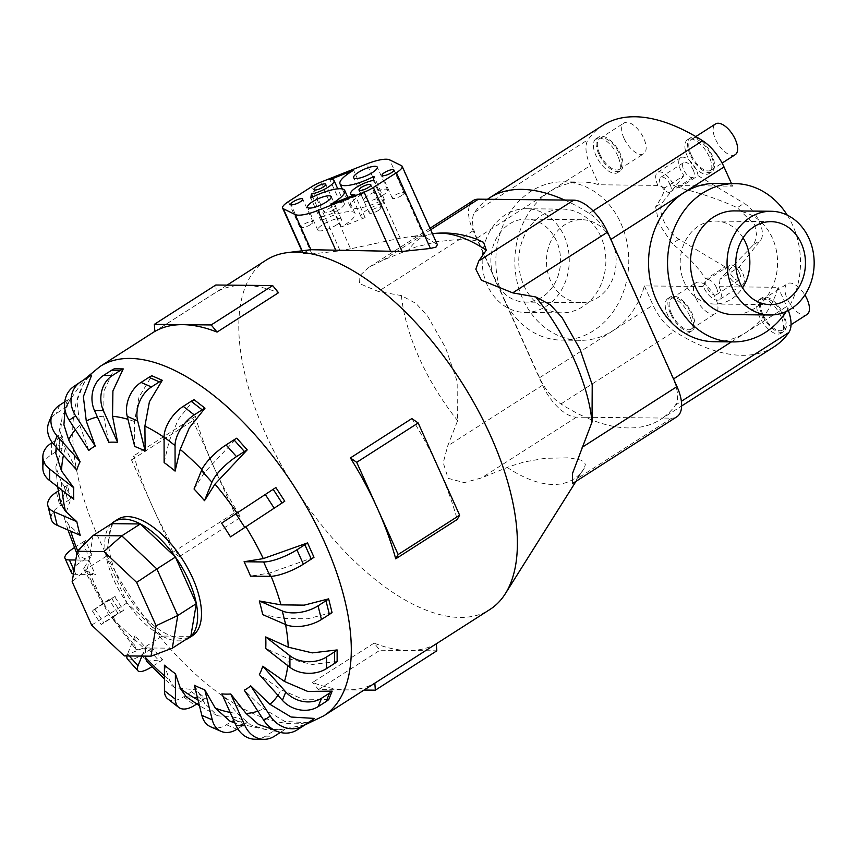 <?xml version="1.0" encoding="UTF-8"?>
<svg xmlns="http://www.w3.org/2000/svg" width="857" height="857" viewBox="0 0 857 857"><rect width="100%" height="100%" fill="white"/><g stroke="black" fill="none" stroke-linecap="round" stroke-linejoin="round"><path stroke-width="0.64" stroke-dasharray="4.29 3.21" d="M739.141 267.02A14.515 6.91 57.4 0 1 742.526 272.73A14.515 6.91 57.4 0 1 742.473 284.878A14.515 6.91 57.4 0 1 726.757 272.569A14.515 6.91 57.4 0 1 725.022 266.881L705.922 279.103C698.219 267.288 686.96 255.461 672.156 243.624L658.958 223.838L655.626 206.848C661.283 198.321 664.368 191.968 664.882 187.779L683.982 175.546A14.515 6.91 57.4 0 1 680.597 169.847A14.515 6.91 57.4 0 1 680.651 157.699A14.515 6.91 57.4 0 1 696.355 170.007A14.515 6.91 57.4 0 1 698.091 175.696L678.99 187.919C698.305 192.311 717.738 198.91 737.288 207.694L754.653 224.823L756.902 236.157L753.817 244.47L720.041 279.253L739.141 267.02L760.652 240.099A23.332 11.098 57.4 0 0 759.409 221.781A23.332 11.098 57.4 0 0 744.122 203.313L737.288 207.694M720.041 279.253L719.109 286.688A14.515 6.91 57.4 0 1 719.473 287.481A14.515 6.91 57.4 0 1 719.419 299.629A14.515 6.91 57.4 0 1 703.715 287.32A14.515 6.91 57.4 0 1 703.372 286.517L705.922 279.103M670.185 184.726A8.752 4.167 -122.6 0 0 660.715 177.303A8.752 4.167 -122.6 0 0 660.683 184.63A8.752 4.167 -122.6 0 0 670.153 192.043A8.752 4.167 -122.6 0 0 670.185 184.726M693.227 169.975A8.752 4.167 -122.6 0 0 683.757 162.551A8.752 4.167 -122.6 0 0 683.725 169.879A8.752 4.167 -122.6 0 0 693.195 177.292A8.752 4.167 -122.6 0 0 693.227 169.975M716.345 287.449A8.752 4.167 -122.6 0 0 706.875 280.025A8.752 4.167 -122.6 0 0 706.843 287.352A8.752 4.167 -122.6 0 0 716.313 294.765A8.752 4.167 -122.6 0 0 716.345 287.449M739.387 272.697A8.752 4.167 -122.6 0 0 729.928 265.274A8.752 4.167 -122.6 0 0 729.896 272.601A8.752 4.167 -122.6 0 0 739.355 280.014A8.752 4.167 -122.6 0 0 739.387 272.697M664.882 187.779L657.919 185.391A14.515 6.91 57.4 0 1 657.544 184.598A14.515 6.91 57.4 0 1 657.598 172.45A14.515 6.91 57.4 0 1 673.313 184.758A14.515 6.91 57.4 0 1 673.656 185.551L678.99 187.919M787.272 215.15A79.155 66.471 -89.4 0 1 792.661 225.22A79.155 66.471 -89.4 0 1 786.276 311.455M719.109 286.688L778.092 287.299A79.155 66.471 -89.4 0 1 714.202 341.707M612.048 241.503A41.49 34.848 -89.4 0 1 580.885 302.66A41.49 34.848 -89.4 0 1 550.58 280.85A41.49 34.848 -89.4 0 1 581.742 219.692A41.49 34.848 -89.4 0 1 612.048 241.503M494.992 280.282A41.49 34.848 90.6 0 0 525.298 302.082A41.49 34.848 90.6 0 0 556.461 240.924A41.49 34.848 90.6 0 0 526.155 219.113A41.49 34.848 90.6 0 0 494.992 280.282M600.736 236.382A51.859 43.557 90.6 0 0 562.856 209.119A51.859 43.557 90.6 0 0 523.895 285.574A51.859 43.557 90.6 0 0 561.774 312.837A51.859 43.557 90.6 0 0 600.736 236.382M487.301 285.199A51.859 43.557 -89.4 0 1 526.262 208.744A51.859 43.557 -89.4 0 1 564.142 236.007A51.859 43.557 -89.4 0 1 525.191 312.451A51.859 43.557 -89.4 0 1 487.301 285.199M734.556 210.897A51.859 43.557 -89.4 0 1 772.436 238.16A51.859 43.557 -89.4 0 1 733.485 314.615M657.919 185.391L598.936 184.78A79.155 66.471 90.6 0 0 582.139 182.027A79.155 66.471 90.6 0 0 522.674 298.718A79.155 66.471 90.6 0 0 580.5 340.325A79.155 66.471 90.6 0 0 644.389 285.917L703.372 286.517M503.68 298.515A79.155 66.471 90.6 0 0 561.496 340.122A79.155 66.471 90.6 0 0 620.95 223.441A79.155 66.471 90.6 0 0 563.135 181.834A79.155 66.471 90.6 0 0 503.68 298.515M743.073 237.828A41.49 34.848 90.6 0 0 715.445 221.074A41.49 34.848 90.6 0 0 684.282 282.232A41.49 34.848 90.6 0 0 714.588 304.042A41.49 34.848 90.6 0 0 742.558 287.856M691.149 154.785A18.243 8.677 57.4 0 1 691.213 139.52A18.243 8.677 57.4 0 1 710.956 154.988A18.243 8.677 57.4 0 1 710.892 170.254A18.243 8.677 57.4 0 1 691.149 154.785M735.22 154.678A18.243 8.677 57.4 0 1 715.477 139.209A18.243 8.677 57.4 0 1 715.541 123.944M709.242 156.724A20.075 9.545 -122.6 0 0 687.528 139.712A20.075 9.545 -122.6 0 0 687.453 156.499A20.075 9.545 -122.6 0 0 709.168 173.521A20.075 9.545 -122.6 0 0 709.242 156.724M690.153 154.774A20.075 9.545 57.4 0 1 690.228 137.977A20.075 9.545 57.4 0 1 711.942 154.999A20.075 9.545 57.4 0 1 711.867 171.786A20.075 9.545 57.4 0 1 690.153 154.774M762.955 314.573A18.243 8.677 57.4 0 1 763.03 299.307A18.243 8.677 57.4 0 1 782.762 314.776A18.243 8.677 57.4 0 1 782.698 330.041A18.243 8.677 57.4 0 1 762.955 314.573M807.037 314.465A18.243 8.677 57.4 0 1 787.294 298.997A18.243 8.677 57.4 0 1 787.358 283.731A18.243 8.677 57.4 0 1 804.873 295.001M781.059 316.522A20.075 9.545 -122.6 0 0 759.334 299.5A20.075 9.545 -122.6 0 0 759.27 316.297A20.075 9.545 -122.6 0 0 780.984 333.309A20.075 9.545 -122.6 0 0 781.059 316.522M761.969 314.562A20.075 9.545 57.4 0 1 762.044 297.775A20.075 9.545 57.4 0 1 783.759 314.787A20.075 9.545 57.4 0 1 783.684 331.584A20.075 9.545 57.4 0 1 761.969 314.562M599.664 153.832A18.243 8.677 57.4 0 1 599.729 138.577A18.243 8.677 57.4 0 1 619.472 154.046A18.243 8.677 57.4 0 1 619.407 169.311A18.243 8.677 57.4 0 1 599.664 153.832M623.992 138.256A18.243 8.677 57.4 0 1 624.067 122.99A18.243 8.677 57.4 0 1 643.811 138.47A18.243 8.677 57.4 0 1 643.736 153.724A18.243 8.677 57.4 0 1 623.992 138.256M617.758 155.781A20.075 9.545 -122.6 0 0 596.043 138.77A20.075 9.545 -122.6 0 0 595.969 155.556A20.075 9.545 -122.6 0 0 617.683 172.578A20.075 9.545 -122.6 0 0 617.758 155.781M598.679 153.832A20.075 9.545 57.4 0 1 598.743 137.034A20.075 9.545 57.4 0 1 620.468 154.056A20.075 9.545 57.4 0 1 620.393 170.843A20.075 9.545 57.4 0 1 598.679 153.832M671.481 313.63A18.243 8.677 57.4 0 1 671.545 298.365A18.243 8.677 57.4 0 1 691.288 313.833A18.243 8.677 57.4 0 1 691.224 329.099A18.243 8.677 57.4 0 1 671.481 313.63M695.809 298.054A18.243 8.677 57.4 0 1 695.873 282.789A18.243 8.677 57.4 0 1 715.616 298.257A18.243 8.677 57.4 0 1 715.552 313.523A18.243 8.677 57.4 0 1 695.809 298.054M689.574 315.569A20.075 9.545 -122.6 0 0 667.86 298.557A20.075 9.545 -122.6 0 0 667.785 315.344A20.075 9.545 -122.6 0 0 689.499 332.366A20.075 9.545 -122.6 0 0 689.574 315.569M670.485 313.619A20.075 9.545 57.4 0 1 670.56 296.822A20.075 9.545 57.4 0 1 692.274 313.844A20.075 9.545 57.4 0 1 692.199 330.631A20.075 9.545 57.4 0 1 670.485 313.619M483.616 242.37L471.071 239.81L455.913 239.66L436.995 241.685L415.484 247.105L383.582 259.907L368.928 267.352L359.919 275.483L359.554 283.624L378.28 291.466L401.43 295.601L415.977 303.432L427.557 316.029L445.608 347.824L457.809 383.358L457.617 420.637L447.708 445.94L443.24 462.759L448.115 478.335L464.28 482.62L481.559 477.906L509.744 466.422L524.334 461.923L544.87 458.324L569.037 457.809L581.121 460.155L584.549 462.544L585.352 464.59L584.174 468.351L576.804 478.892L572.497 483.584M266.238 260.067A207.437 98.662 -122.6 0 0 265.488 433.599A207.437 98.662 -122.6 0 0 489.925 609.477M92.063 567.334A143.119 68.067 -122.6 0 0 95.427 574.522L86.493 571.094L83.611 568.737L91.935 554.982L85.475 540.606L77.087 554.211L80.033 556.718L88.967 560.146A143.119 68.067 -122.6 0 0 92.063 567.334M83.611 568.737L102.829 603.896L109.021 599.397A143.119 68.067 -122.6 0 0 117.902 613.098L111.71 617.608L135.942 649.435L134.795 645.589L135.02 635.583A143.119 68.067 -122.6 0 0 145.454 647.271L145.262 656.13M186.173 696.73L205.434 698.23L194.464 689.703L174.539 687.689L169.579 680.254L164.415 665.171M230.04 721.208L247.609 722.13L237.185 717.598L217.549 715.788L204.877 703.629L194.335 685.257M273.287 729.543L285.102 729.082L266.195 729.618L250.415 724.808L237.239 713.41L221.856 693.881M314.219 718.402L307.802 722.751L284.695 721.39L263.506 708.653L244.266 690.206M328.788 699.505L304.385 699.815L281.085 689.821L259.382 674.566M337.144 661.518L312.291 664.464L288.273 658.754L265.734 648.513M332.045 612.509L307.652 618.786L284.363 618.497L262.681 614.598M313.994 557.286L269.741 572.99L250.544 576.129M117.784 519.31A69.149 32.887 -122.6 0 0 117.538 577.157A69.149 32.887 -122.6 0 0 192.343 635.776M374.08 643.104L312.612 682.451A207.437 98.662 -122.6 0 0 346.914 689.885A207.437 98.662 -122.6 0 0 374.82 683.104L436.288 643.746A207.437 98.662 57.4 0 1 408.382 650.527A207.437 98.662 57.4 0 1 374.08 643.104L379.951 650.238L436.813 650.827M411.842 418.58A207.437 98.662 57.4 0 1 438.902 469.079A207.437 98.662 57.4 0 1 457.199 519.481M179.306 556.6L172.975 552.219L131.517 459.984L133.949 455.699A207.437 98.662 -122.6 0 0 152.246 506.101A207.437 98.662 -122.6 0 0 179.306 556.6L240.774 517.242A207.437 98.662 57.4 0 1 213.714 466.754A207.437 98.662 57.4 0 1 195.428 416.341L192.996 420.637L213.714 466.754L234.443 512.861L240.774 517.242M111.367 523.82A69.149 32.887 -122.6 0 0 113.692 579.611A69.149 32.887 -122.6 0 0 185.562 639.708M146.515 661.261L162.701 659.708L152.257 648.021L135.942 649.435M113.563 616.204L124.447 609.809M120.644 612.241L123.59 610.355L114.699 596.654L111.753 598.54L120.644 612.241L101.158 624.517L117.902 613.098M115.566 596.108L104.672 602.503M382.725 195.332A12.962 3.396 155.8 0 1 363.871 200.581A12.962 3.396 155.8 0 1 368.66 195.192A12.962 3.396 155.8 0 1 387.514 189.943A12.962 3.396 155.8 0 1 382.725 195.332M336.63 224.845A12.962 3.396 155.8 0 1 317.765 230.094A12.962 3.396 155.8 0 1 322.553 224.705A12.962 3.396 155.8 0 1 341.418 219.456A12.962 3.396 155.8 0 1 336.63 224.845M333.641 209.826A6.481 1.693 155.8 0 1 324.214 212.44A6.481 1.693 155.8 0 1 326.603 209.751A6.481 1.693 155.8 0 1 336.04 207.126A6.481 1.693 155.8 0 1 333.641 209.826M310.588 224.577A6.481 1.693 155.8 0 1 301.161 227.201A6.481 1.693 155.8 0 1 303.549 224.502A6.481 1.693 155.8 0 1 312.987 221.888A6.481 1.693 155.8 0 1 310.588 224.577M401.729 195.535A6.481 1.693 155.8 0 1 392.302 198.149A6.481 1.693 155.8 0 1 394.691 195.46A6.481 1.693 155.8 0 1 404.129 192.836A6.481 1.693 155.8 0 1 401.729 195.535M378.676 210.286A6.481 1.693 155.8 0 1 369.249 212.911A6.481 1.693 155.8 0 1 371.638 210.211A6.481 1.693 155.8 0 1 381.076 207.598A6.481 1.693 155.8 0 1 378.676 210.286M564.677 200.056A222.477 105.818 57.4 0 1 589.209 213.372A33.712 16.037 57.4 0 1 610.58 239.596L673.27 379.105A33.712 16.037 57.4 0 1 675.391 405.136A222.477 105.818 57.4 0 1 662.654 418.055L671.684 418.152A36.08 17.161 -122.6 0 0 676.859 416.781M473.289 200.538A36.08 17.161 -122.6 0 0 473.16 230.726L542.588 385.2A36.08 17.161 -122.6 0 0 576.44 417.166L585.47 417.263A222.477 105.818 57.4 0 1 560.939 403.947A33.712 16.037 57.4 0 1 539.567 377.723L476.878 238.214A33.712 16.037 57.4 0 1 474.757 212.182A222.477 105.818 57.4 0 1 487.494 199.263M172.289 648.213L143.58 647.913L108.496 614.79L87.575 568.234L93.081 535.529M190.822 636.333L162.123 636.044L127.04 602.921L106.118 556.364L87.575 568.234L72.149 581.742M162.123 636.044L143.58 647.913L124.286 655.905M127.04 602.921L91.624 625.074M106.118 556.364L111.624 523.659M321.675 216.842A15.555 4.071 -24.2 0 0 337.315 210.64A15.555 4.071 -24.2 0 0 344.31 203.409A15.555 4.071 -24.2 0 0 340.154 202.488L363.882 193.093A27.874 7.295 -24.2 0 0 350.267 206.687A27.874 7.295 -24.2 0 0 384.268 199.199L383.604 203.195A15.555 4.071 -24.2 0 0 367.964 209.397A15.555 4.071 -24.2 0 0 360.968 216.628A15.555 4.071 -24.2 0 0 365.136 217.549L341.397 226.944A27.874 7.295 -24.2 0 0 355.012 213.35A27.874 7.295 -24.2 0 0 321.011 220.838L321.675 216.842L312.751 196.992M340.154 202.488L329.891 179.659M363.882 193.093L353.63 170.264M384.268 199.199L374.006 176.371M383.604 203.195L373.341 180.366M365.136 217.549L354.873 194.721M341.397 226.944L331.134 204.116M321.011 220.838L310.759 198.01M309.056 249.805L302.971 253.361L311.873 253.929L340.165 250.833L311.423 186.869M320.657 182.209L350.588 248.83L400.208 238.171L411.264 236.489L423.936 236.157L437.37 244.674M339.168 250.93L350.856 248.755M195.428 416.341L133.949 455.699M131.517 459.984L192.996 420.637M172.975 552.219L234.443 512.861M154.86 331.434L216.328 292.076A207.437 98.662 57.4 0 1 244.234 285.295A207.437 98.662 57.4 0 1 278.536 292.719M215.803 285.006L216.328 292.076M364.043 690.056L318.483 689.585L312.612 682.451M318.483 689.585L379.951 650.238M80.226 535.325L68.817 524.848L64.264 517.724L70.831 499.031A25.924 13.176 -14 0 0 67.81 500.767L59.872 505.844A25.924 13.176 -14 0 0 51.27 519.321M70.831 499.031L67.424 485.383L60.676 503.338M58.308 491.018L64.404 487.119A25.924 13.176 166 0 1 67.424 485.383M73.788 499.342L61.511 482.523L55.791 466.84L62.347 447.954L62.325 436.374L55.769 453.171M76.744 470.086L65.314 448.254L60.451 432.41L62.122 416.791L70.681 398.387L67.2 404.172L65.036 409.871M88.796 450.439L79.84 425.404L76.926 400.969L85.229 379.501L91.656 375.141M108.785 442.298L103.665 416.202L104.04 390.846L114.367 368.81M134.731 446.486L134.474 421.548L138.984 397.187L151.86 375.762M164.115 462.576L169.225 440.916L178.342 419.362L194.036 399.662M194.046 489.004L204.534 472.421L236.768 438.184M221.599 523.177L275.879 487.537M62.347 447.954A25.924 18.286 -0.1 0 0 59.315 449.625L51.377 454.703A25.924 18.286 -0.1 0 0 42.871 468.276M52.266 442.544L59.304 438.045A25.924 18.286 179.9 0 1 62.325 436.374M67.307 406.764A25.924 21.607 21.9 0 0 64.286 408.382L56.348 413.46A25.924 21.607 21.9 0 0 48.87 422.33M64.768 401.858L67.66 400.005A25.924 21.607 -158.1 0 1 70.681 398.387M85.229 379.501A25.924 22.807 55.9 0 0 82.24 381.076L74.302 386.153A25.924 22.807 55.9 0 0 73.873 386.443M305.553 724.519A25.924 22.807 55.9 0 0 307.802 722.751M285.102 729.082A25.924 21.779 -89.4 0 1 282.382 731.139L280.346 732.446M255.043 739.237A25.924 21.779 90.6 0 0 265.574 736.131L273.512 731.053A25.924 21.779 90.6 0 0 276.233 728.986M247.609 722.13A25.924 18.618 -66.5 0 1 244.834 724.176L237.753 728.718M210.726 726.843A25.924 18.618 113.5 0 0 226.462 724.733L234.4 719.644A25.924 18.618 113.5 0 0 237.175 717.598M205.434 698.23A25.924 13.626 -52.1 0 1 202.595 700.244L196.724 704.004M167.747 698.894A25.924 13.626 127.9 0 0 183.687 696.795L191.625 691.717A25.924 13.626 127.9 0 0 194.464 689.703M141.908 656.087L145.454 647.271M162.701 659.708A25.924 7.317 -41.8 0 1 159.809 661.668L151.871 666.757A25.924 7.317 -41.8 0 1 151.807 666.789M135.02 635.583L127.575 654.062A25.924 7.317 138.2 0 0 126.986 655.937M127.447 659.044A25.924 7.317 138.2 0 0 141.426 655.069L149.364 649.981A25.924 7.317 138.2 0 0 152.257 648.021M109.021 599.397L92.277 610.816L111.753 598.54M73.445 574.051A25.924 6.781 -24.2 0 0 75.866 574.329L95.427 574.522M91.935 554.982A25.924 6.781 -24.2 0 0 88.946 556.804L81.008 561.881A25.924 6.781 -24.2 0 0 71.431 572.658M88.967 560.146L75.812 560.007M74.388 547.602A25.924 6.781 155.8 0 1 74.548 547.505L82.486 542.417A25.924 6.781 155.8 0 1 85.475 540.606M660.608 419.448A222.477 105.818 57.4 0 0 662.654 418.055L585.47 417.263A222.477 105.818 57.4 0 0 660.608 419.448L681.636 405.982M715.841 183.409A79.155 66.471 -89.4 0 1 732.639 186.162L673.656 185.551M725.022 266.881L678.99 239.253A23.332 11.098 57.4 0 1 663.704 220.785A23.332 11.098 57.4 0 1 662.461 202.466L683.982 175.546M698.091 175.696L744.122 203.313M602.985 125.251A222.477 105.818 -122.6 0 0 588.191 139.562A33.712 16.037 -122.6 0 0 590.312 165.594L598.936 184.78M732.639 186.162L731.471 183.569M788.322 310.427A33.712 16.037 -122.6 0 0 786.715 306.485L778.092 287.299M644.389 285.917L653.013 305.103A33.712 16.037 -122.6 0 0 674.373 331.327A222.477 105.818 -122.6 0 0 774.042 346.817M401.43 295.601A142.733 67.885 -122.6 0 0 419.255 358.012A142.733 67.885 -122.6 0 0 457.617 420.637M507.173 467.419A142.733 67.885 -122.6 0 0 584.26 468.211M86.493 571.094A169 80.376 -122.6 0 0 103.943 603.017M112.835 616.719A169 80.376 -122.6 0 0 134.795 645.589M164.426 675.873A169 80.376 -122.6 0 0 169.579 680.254M198.021 700.03A169 80.376 -122.6 0 0 204.877 703.629M230.179 712.424A169 80.376 -122.6 0 0 237.239 713.41M257.85 711.139A169 80.376 -122.6 0 0 263.506 708.653M277.925 695.316A169 80.376 -122.6 0 0 281.085 689.821M287.738 665.621A169 80.376 -122.6 0 0 288.273 658.754M285.585 624.549A169 80.376 -122.6 0 0 284.363 618.497M271.112 576.311A169 80.376 -122.6 0 0 269.741 572.99M100.162 366.389A207.437 98.662 -122.6 0 0 99.401 539.931A207.437 98.662 -122.6 0 0 323.839 715.799M303.121 252.847L302.157 250.705M436.524 243.667L401.462 165.647M311.873 253.929L288.37 201.631M400.208 238.171L366.85 163.923M423.936 236.157L389.646 159.852M64.404 487.119L67.81 500.767M56.466 492.197L59.872 505.844M68.817 524.848A169 80.376 -122.6 0 0 70.692 531.19M77.666 550.912A169 80.376 -122.6 0 0 80.033 556.718M61.511 482.523A169 80.376 -122.6 0 0 62.068 490.236M65.314 448.254A169 80.376 -122.6 0 0 63.461 455.228M79.84 425.404A169 80.376 -122.6 0 0 75.395 429.753M103.665 416.202A169 80.376 -122.6 0 0 97.43 417.048M134.474 421.548A169 80.376 -122.6 0 0 127.961 419.341M169.225 440.916A169 80.376 -122.6 0 0 164.083 437.306M204.534 472.421A169 80.376 -122.6 0 0 201.877 469.636M59.304 438.045L59.315 449.625M51.366 443.123L51.377 454.703M67.66 400.005L64.286 408.382M59.722 405.082L56.348 413.46M88.678 376.716L82.24 381.076M80.74 381.804L74.302 386.153M273.512 731.053L282.382 731.139M265.574 736.131L274.444 736.227M234.4 719.644L244.834 724.176M226.462 724.733L236.896 729.264M191.625 691.717L202.595 700.244M183.687 696.795L194.657 705.322M127.575 654.062L129.268 655.959M149.364 649.981L159.809 661.668M141.426 655.069L151.871 666.757M94.827 609.006L103.708 622.707M103.815 603.628L112.706 617.329M74.077 570.323L75.866 574.329M82.486 542.417L88.946 556.804M74.548 547.505L81.008 561.881M542.588 385.2L447.708 445.94M576.44 417.166L481.559 477.906M473.16 230.726L378.28 291.466M430.675 229.762L383.582 259.907M671.684 418.152L576.804 478.892M434.124 233.511A142.733 67.885 -122.6 0 0 409.207 249.419M678.99 239.253L672.156 243.624M655.626 206.848L662.461 202.466M753.817 244.47L760.652 240.099M731.417 341.879L786.715 306.485M675.391 405.136L681.379 401.301M589.209 213.372L593.065 210.897M474.757 212.182L588.191 139.562M476.878 238.214L590.312 165.594M539.567 377.723L653.013 305.103M560.939 403.947L674.373 331.327M742.473 284.878L719.419 299.629M660.715 177.303L683.757 162.551M706.875 280.025L729.928 265.274M580.885 302.66L525.298 302.082M526.262 208.744L562.856 209.119M580.5 340.325L561.496 340.122M770.186 304.621L714.588 304.042M691.213 139.52L695.809 136.574M687.528 139.712L690.228 137.977M763.03 299.307L787.358 283.731M759.334 299.5L762.044 297.775M599.729 138.577L624.067 122.99M596.043 138.77L598.743 137.034M671.545 298.365L695.873 282.789M667.86 298.557L670.56 296.822M584.174 468.351L576 481.345M304.974 724.893L279.853 729.757M266.195 729.618L234.936 722.997M217.549 715.788L199.445 705.74M174.539 687.689L164.437 678.948M363.871 200.581L353.609 177.753M317.765 230.094L307.502 207.265M324.214 212.44L313.951 189.611M301.161 227.201L290.898 204.373M392.302 198.149L382.04 175.321M369.249 212.911L358.987 190.083M381.076 207.598L370.813 184.769M404.129 192.836L393.866 170.007M312.987 221.888L302.725 199.06M336.04 207.126L325.778 184.298M341.418 219.456L331.156 196.639M387.514 189.943L377.262 167.115M344.31 203.409L337.765 188.829M350.267 206.687L342.297 188.958M360.968 216.628L351.691 195.985M355.012 213.35L347.888 197.485M302.971 253.361L301.793 250.747M68.003 530.022L64.264 517.724M57.665 486.808L55.791 466.84M56.144 447.022L62.122 416.791M67.2 404.172L83.997 379.715M92.277 610.816L101.158 624.517M429.989 228.262L368.928 267.352M227.105 285.113L154.849 331.38M432.453 233.736L411.264 236.489M689.499 332.366L692.199 330.631M691.224 329.099L715.552 313.523M617.683 172.578L620.393 170.843M619.407 169.311L643.736 153.724M780.984 333.309L783.684 331.584M782.698 330.041L791.043 324.707M709.168 173.521L711.867 171.786M710.892 170.254L722.108 163.076M771.043 221.652L715.445 221.074M582.139 182.027L563.135 181.834M525.191 312.451L561.774 312.837M581.742 219.692L526.155 219.113M680.651 157.699L657.598 172.45M716.313 294.765L739.355 280.014M670.153 192.043L693.195 177.292"/><path stroke-width="1.29" d="M786.276 311.455A79.155 66.471 -89.4 0 1 733.196 341.9A79.155 66.471 -89.4 0 1 675.38 300.293A79.155 66.471 -89.4 0 1 734.835 183.612A79.155 66.471 -89.4 0 1 787.272 215.15M733.196 341.9L714.202 341.707A79.155 66.471 -89.4 0 1 656.387 300.1A79.155 66.471 -89.4 0 1 715.841 183.409L734.835 183.612M770.079 314.99L733.485 314.615A51.859 43.557 -89.4 0 1 695.595 287.352A51.859 43.557 -89.4 0 1 734.556 210.897L771.15 211.272A51.859 43.557 90.6 0 0 732.189 287.727A51.859 43.557 90.6 0 0 770.079 314.99A51.859 43.557 90.6 0 0 809.029 238.535A51.859 43.557 90.6 0 0 771.15 211.272M801.349 243.452A41.49 34.848 -89.4 0 1 770.186 304.621A41.49 34.848 -89.4 0 1 739.88 282.81A41.49 34.848 -89.4 0 1 771.043 221.652A41.49 34.848 -89.4 0 1 801.349 243.452M742.558 287.856A41.49 34.848 90.6 0 0 745.751 242.885A41.49 34.848 90.6 0 0 743.073 237.828M695.809 136.574L715.541 123.944A18.243 8.677 57.4 0 1 735.285 139.412A18.243 8.677 57.4 0 1 735.22 154.678L722.108 163.076M804.873 295.001A18.243 8.677 57.4 0 1 807.101 299.2A18.243 8.677 57.4 0 1 807.037 314.465L791.043 324.707M429.989 228.262L473.289 200.538A36.08 17.161 -122.6 0 1 478.463 199.167L573.708 200.152A36.08 17.161 -122.6 0 1 607.57 232.118L676.987 386.593A36.08 17.161 -122.6 0 1 676.859 416.781L572.497 483.584L572.572 473.268L592.026 422.019L592.219 384.75L580.018 349.206L561.956 317.422L550.387 304.813L535.839 296.993L512.69 292.858L481.441 280.207L475.806 269.173L478.827 260.892L486.283 250.212L483.616 242.37C467.815 234.679 451.318 231.733 434.124 233.511L432.453 233.736M83.997 379.715L100.162 366.389A207.437 98.662 -122.6 0 1 324.589 542.256A207.437 98.662 -122.6 0 1 323.839 715.799L489.925 609.477A207.437 98.662 -122.6 0 0 505.373 593.633A207.437 98.662 -122.6 0 0 490.675 435.934A207.437 98.662 -122.6 0 0 287.095 252.665A207.437 98.662 -122.6 0 0 266.238 260.067L227.105 285.113M145.262 656.13L146.515 661.261L164.437 678.948M196.724 704.004L194.657 705.322A25.924 13.626 -52.1 0 1 178.717 707.411L167.747 698.894A25.924 13.626 127.9 0 1 164.448 690.71L164.415 665.171A143.119 68.067 -122.6 0 0 175.385 673.698L180.548 688.782L186.173 696.73L199.445 705.74M237.753 728.718L236.896 729.264A25.924 18.618 -66.5 0 1 221.16 731.375L210.726 726.843A25.924 18.618 113.5 0 1 201.845 715.359L194.335 685.257A143.119 68.067 -122.6 0 0 204.769 689.789L215.311 708.161L230.04 721.208L234.936 722.997M280.346 732.446L274.444 736.227A25.924 21.779 -89.4 0 1 263.913 739.323L255.043 739.237A25.924 21.779 90.6 0 1 236.104 725.6L221.856 693.881A143.119 68.067 -122.6 0 0 230.715 693.977L246.109 713.506L258.482 724.444L273.287 729.543M314.23 718.391A25.924 22.807 -124.1 0 1 311.98 720.159L305.553 724.519A25.924 22.807 55.9 0 1 305.113 724.808L297.175 729.885A25.924 22.807 55.9 0 1 263.86 720.426L244.266 690.206A143.119 68.067 -122.6 0 0 250.705 685.846L269.934 704.293L291.123 717.03L314.219 718.402M326.131 701.519L318.193 706.596A25.924 21.607 21.9 0 1 282.414 700.34L259.382 674.566A143.119 68.067 -122.6 0 0 262.756 666.189L284.46 681.444L307.759 691.438L332.162 691.128L328.788 699.505A25.924 21.607 21.9 0 1 326.131 701.519L329.506 693.142L321.568 698.219A25.924 21.607 -158.1 0 1 285.788 691.963L262.756 666.189M334.498 663.479L326.56 668.556A25.924 18.286 -0.1 0 1 289.934 667.324L265.734 648.513A143.119 68.067 -122.6 0 0 265.713 636.933L288.263 647.174L312.28 652.884L337.122 649.938L337.144 661.518A25.924 18.286 -0.1 0 1 334.498 663.479L334.476 651.898L326.538 656.976A25.924 18.286 179.9 0 1 289.912 655.744L265.713 636.933M329.388 614.405L321.45 619.482A25.924 13.176 -14 0 1 285.692 624.592L262.681 614.598A143.119 68.067 -122.6 0 0 259.275 600.95L280.957 604.849L304.246 605.138L328.638 598.861L332.045 612.509A25.924 13.176 -14 0 1 329.388 614.405L325.981 600.757L318.043 605.835A25.924 13.176 166 0 1 282.285 610.945L259.275 600.95M311.316 559.096L303.378 564.185A25.924 6.781 -24.2 0 1 270.094 576.332L250.544 576.129A143.119 68.067 -122.6 0 0 247.437 568.941A143.119 68.067 -122.6 0 0 244.074 561.753L263.281 558.603L307.534 542.909L313.994 557.286A25.924 6.781 -24.2 0 1 311.316 559.096L304.856 544.72L296.918 549.798A25.924 6.781 155.8 0 1 263.635 561.956L244.074 561.753M185.562 639.708A69.149 32.887 -122.6 0 0 188.508 638.229L192.343 635.776A69.149 32.887 -122.6 0 0 192.6 577.929A69.149 32.887 -122.6 0 0 117.784 519.31L113.938 521.763A69.149 32.887 -122.6 0 0 111.367 523.82M398.151 554.543L459.631 515.196L457.199 519.481L395.72 558.839A207.437 98.662 -122.6 0 0 377.434 508.426L398.151 554.543L395.72 558.839M188.508 638.229A69.149 32.887 -122.6 0 0 188.754 580.393A69.149 32.887 -122.6 0 0 113.938 521.763M372.474 172.503A12.962 3.396 155.8 0 1 353.609 177.753A12.962 3.396 155.8 0 1 358.397 172.364A12.962 3.396 155.8 0 1 377.262 167.115A12.962 3.396 155.8 0 1 372.474 172.503M326.367 202.016A12.962 3.396 155.8 0 1 307.502 207.265A12.962 3.396 155.8 0 1 312.291 201.877A12.962 3.396 155.8 0 1 331.156 196.639A12.962 3.396 155.8 0 1 326.367 202.016M323.378 186.997A6.481 1.693 155.8 0 1 313.951 189.611A6.481 1.693 155.8 0 1 316.34 186.922A6.481 1.693 155.8 0 1 325.778 184.298A6.481 1.693 155.8 0 1 323.378 186.997M300.336 201.749A6.481 1.693 155.8 0 1 290.898 204.373A6.481 1.693 155.8 0 1 293.298 201.684A6.481 1.693 155.8 0 1 302.725 199.06A6.481 1.693 155.8 0 1 300.336 201.749M391.467 172.707A6.481 1.693 155.8 0 1 382.04 175.321A6.481 1.693 155.8 0 1 384.429 172.632A6.481 1.693 155.8 0 1 393.866 170.007A6.481 1.693 155.8 0 1 391.467 172.707M368.424 187.458A6.481 1.693 155.8 0 1 358.987 190.083A6.481 1.693 155.8 0 1 361.386 187.383A6.481 1.693 155.8 0 1 370.813 184.769A6.481 1.693 155.8 0 1 368.424 187.458M72.149 581.742L77.269 551.297L103.986 551.576L136.649 582.406L156.124 625.739L151.003 656.183L124.286 655.905L91.624 625.074L72.149 581.742M93.081 535.529L121.78 535.829L140.323 523.959L111.624 523.659L93.081 535.529L77.269 551.297M140.323 523.959L175.406 557.082L156.863 568.952L121.78 535.829L103.986 551.576M175.406 557.082L196.328 603.628L177.785 615.508L156.863 568.952L136.649 582.406M196.328 603.628L190.822 636.333L172.289 648.213L177.785 615.508L156.124 625.739M172.289 648.213L151.003 656.183M311.423 194.025A15.555 4.071 -24.2 0 0 327.063 187.812A15.555 4.071 -24.2 0 0 334.059 180.581A15.555 4.071 -24.2 0 0 329.891 179.659L353.63 170.264A27.874 7.295 -24.2 0 0 340.004 183.859A27.874 7.295 -24.2 0 0 374.006 176.371L373.341 180.366A15.555 4.071 -24.2 0 0 357.701 186.569A15.555 4.071 -24.2 0 0 350.706 193.8A15.555 4.071 -24.2 0 0 354.873 194.721L331.134 204.116A27.874 7.295 -24.2 0 0 344.76 190.522A27.874 7.295 -24.2 0 0 310.759 198.01L311.423 194.025L312.751 196.992M402.147 166.29A15.555 4.071 155.8 0 1 396.395 172.75L373.341 187.512A15.555 4.071 155.8 0 1 364.118 192.172L317.915 210.458A27.874 7.295 155.8 0 1 295.119 214.529L283.303 208.733A15.555 4.071 155.8 0 1 282.617 208.09A15.555 4.071 155.8 0 1 288.37 201.631L311.423 186.869A15.555 4.071 155.8 0 1 320.657 182.209L366.85 163.923A27.874 7.295 155.8 0 1 389.646 159.852L401.462 165.647A15.555 4.071 155.8 0 1 402.147 166.29L437.37 244.674L436.031 247.062L430.428 248.466L402.094 251.476L310.93 249.708L287.095 252.665M217.067 332.077A207.437 98.662 -122.6 0 0 182.766 324.653L211.197 324.942L217.067 332.077L278.536 292.719L272.665 285.585L215.803 285.006L154.335 324.353L182.766 324.653A207.437 98.662 -122.6 0 0 154.86 331.434L154.335 324.353M211.197 324.942L272.665 285.585M377.434 508.426A207.437 98.662 -122.6 0 0 350.374 457.938L356.705 462.319L377.434 508.426M459.631 515.196L418.173 422.962L411.842 418.58L350.374 457.938M356.705 462.319L418.173 422.962M374.83 683.158L375.345 690.174L364.043 690.056M375.345 690.174L436.813 650.827L436.299 643.8M47.863 505.673L51.27 519.321A25.924 13.176 -14 0 0 57.226 525.33L80.226 535.325A143.119 68.067 -122.6 0 1 76.819 521.677L53.82 511.683A25.924 13.176 166 0 1 47.863 505.673A25.924 13.176 166 0 1 56.466 492.197L58.308 491.018M57.665 486.808L60.676 503.338L65.411 511.2L76.819 521.677M56.144 447.022L55.769 453.171L61.5 470.943L73.766 487.762A143.119 68.067 -122.6 0 0 73.788 499.342L49.588 480.531A25.924 18.286 -0.1 0 1 42.871 468.276L42.85 456.695A25.924 18.286 179.9 0 1 51.366 443.123L52.266 442.544M65.036 409.871L63.911 424.815L68.689 439.877L80.119 461.709A143.119 68.067 -122.6 0 0 76.744 470.086L53.712 444.312A25.924 21.607 21.9 0 1 48.87 422.33L52.245 413.952A25.924 21.607 -158.1 0 1 59.722 405.082L64.768 401.858M91.656 375.141L83.365 396.609L86.278 421.044L95.234 446.079A143.119 68.067 -122.6 0 0 88.796 450.439L69.203 420.209A25.924 22.807 55.9 0 1 73.873 386.443L80.312 382.083A25.924 22.807 -124.1 0 1 80.74 381.804L88.678 376.716A25.924 22.807 -124.1 0 1 91.667 375.141M114.367 368.81L123.237 368.906L112.91 390.942L112.535 416.288L117.645 442.394A143.119 68.067 -122.6 0 0 108.785 442.298L94.527 410.589A25.924 21.779 90.6 0 1 103.483 375.462L111.421 370.374A25.924 21.779 90.6 0 1 114.367 368.81M151.86 375.762L162.284 380.294L149.418 401.719L144.897 426.079L145.165 451.018A143.119 68.067 -122.6 0 0 134.731 446.486L127.222 416.384A25.924 18.618 113.5 0 1 141.03 382.426L148.957 377.337A25.924 18.618 113.5 0 1 151.86 375.762M194.036 399.662L205.005 408.189L189.311 427.889L180.195 449.443L175.085 471.104A143.119 68.067 -122.6 0 0 164.115 462.576L164.073 437.038A25.924 13.626 127.9 0 1 183.259 406.357L191.197 401.28A25.924 13.626 127.9 0 1 194.036 399.662M236.768 438.184L247.202 449.871L214.978 484.109L204.491 500.692A143.119 68.067 -122.6 0 0 194.046 489.004L201.491 470.525A25.924 7.317 138.2 0 1 226.055 444.933L233.993 439.845A25.924 7.317 138.2 0 1 236.768 438.184M275.879 487.537L284.76 501.238L230.479 536.878A143.119 68.067 -122.6 0 0 221.599 523.177L275.879 487.537M73.766 487.762L49.567 468.961A25.924 18.286 179.9 0 1 42.85 456.695M80.119 461.709L57.087 435.934A25.924 21.607 -158.1 0 1 52.245 413.952M95.234 446.079L75.641 415.849A25.924 22.807 -124.1 0 1 80.312 382.083M117.645 442.394L103.397 410.674A25.924 21.779 -89.4 0 1 112.342 375.548L120.28 370.47A25.924 21.779 -89.4 0 1 123.237 368.906M145.165 451.018L137.656 420.916A25.924 18.618 -66.5 0 1 151.453 386.957L159.391 381.868A25.924 18.618 -66.5 0 1 162.284 380.294M175.085 471.104L175.053 445.565A25.924 13.626 -52.1 0 1 194.228 414.884L202.166 409.807A25.924 13.626 -52.1 0 1 205.005 408.189M204.491 500.692L211.925 482.212A25.924 7.317 -41.8 0 1 236.489 456.62L244.427 451.532A25.924 7.317 -41.8 0 1 247.202 449.871M230.479 536.878L284.76 501.238M307.534 542.909A25.924 6.781 155.8 0 1 304.856 544.72M328.638 598.861A25.924 13.176 166 0 1 325.981 600.757M337.122 649.938A25.924 18.286 179.9 0 1 334.476 651.898M332.162 691.128A25.924 21.607 -158.1 0 1 329.506 693.142M311.98 720.159A25.924 22.807 -124.1 0 1 311.552 720.448L303.614 725.525A25.924 22.807 -124.1 0 1 270.298 716.066L250.705 685.846M263.913 739.323A25.924 21.779 -89.4 0 1 244.973 725.697L230.715 693.977M221.16 731.375A25.924 18.618 -66.5 0 1 212.279 719.891L204.769 689.789M178.717 707.411A25.924 13.626 -52.1 0 1 175.428 699.237L175.385 673.698M151.807 666.789A25.924 7.317 -41.8 0 1 137.881 670.731A25.924 7.317 -41.8 0 1 138.009 665.75L141.908 656.087M126.986 655.937A25.924 7.317 138.2 0 0 127.447 659.044L137.881 670.731M75.812 560.007L69.406 559.942A25.924 6.781 155.8 0 1 64.971 558.282L71.431 572.658A25.924 6.781 -24.2 0 0 73.445 574.051M64.971 558.282A25.924 6.781 155.8 0 1 74.388 547.602M487.494 199.263A222.477 105.818 57.4 0 1 489.54 197.871A222.477 105.818 57.4 0 1 564.677 200.056M731.471 183.569L724.015 166.976A33.712 16.037 -122.6 0 0 702.644 140.752A222.477 105.818 -122.6 0 0 602.985 125.251L489.54 197.871M681.636 405.982L774.042 346.817A222.477 105.818 -122.6 0 0 788.826 332.516A33.712 16.037 -122.6 0 0 788.322 310.427M592.026 422.019A142.733 67.885 -122.6 0 0 574.201 359.619A142.733 67.885 -122.6 0 0 535.839 296.993M145.24 657.276A169 80.376 -122.6 0 0 164.426 675.873M180.548 688.782A169 80.376 -122.6 0 0 198.021 700.03M215.311 708.161A169 80.376 -122.6 0 0 230.179 712.424M246.109 713.506A169 80.376 -122.6 0 0 257.85 711.139M269.934 704.293A169 80.376 -122.6 0 0 277.925 695.316M284.46 681.444A169 80.376 -122.6 0 0 287.738 665.621M288.263 647.174A169 80.376 -122.6 0 0 285.585 624.549M280.957 604.849A169 80.376 -122.6 0 0 271.112 576.311M310.93 249.708L295.119 214.529M302.157 250.705L283.303 208.733M335.558 249.719L317.915 210.458M390.738 251.412L364.118 192.172M402.094 251.476L373.341 187.512M430.428 248.466L396.395 172.75M53.82 511.683L57.226 525.33M70.692 531.19A169 80.376 -122.6 0 0 77.666 550.912M62.068 490.236A169 80.376 -122.6 0 0 65.411 511.2M63.461 455.228A169 80.376 -122.6 0 0 61.5 470.943M75.395 429.753A169 80.376 -122.6 0 0 68.689 439.877M97.43 417.048A169 80.376 -122.6 0 0 86.278 421.044M127.961 419.341A169 80.376 -122.6 0 0 112.535 416.288M164.083 437.306A169 80.376 -122.6 0 0 144.897 426.079M201.877 469.636A169 80.376 -122.6 0 0 180.195 449.443M236.853 512.85A169 80.376 -122.6 0 0 214.978 484.109M263.281 558.603A169 80.376 -122.6 0 0 245.83 526.68M49.567 468.961L49.588 480.531M57.087 435.934L53.712 444.312M75.641 415.849L69.203 420.209M103.397 410.674L94.527 410.589M120.28 370.47L111.421 370.374M112.342 375.548L103.483 375.462M137.656 420.916L127.222 416.384M159.391 381.868L148.957 377.337M151.453 386.957L141.03 382.426M175.053 445.565L164.073 437.038M202.166 409.807L191.197 401.28M194.228 414.884L183.259 406.357M211.925 482.212L201.491 470.525M244.427 451.532L233.993 439.845M236.489 456.62L226.055 444.933M244.674 527.269L235.793 513.568M282.039 502.984L273.158 489.272M274.101 508.062L265.22 494.36M270.094 576.332L263.635 561.956M303.378 564.185L296.918 549.798M285.692 624.592L282.285 610.945M321.45 619.482L318.043 605.835M289.934 667.324L289.912 655.744M326.56 668.556L326.538 656.976M282.414 700.34L285.788 691.963M318.193 706.596L321.568 698.219M263.86 720.426L270.298 716.066M305.113 724.808L311.552 720.448M297.175 729.885L303.614 725.525M236.104 725.6L244.973 725.697M201.845 715.359L212.279 719.891M164.448 690.71L175.428 699.237M129.268 655.959L138.009 665.75M69.406 559.942L74.077 570.323M478.463 199.167L430.675 229.762M573.708 200.152L478.827 260.892M676.987 386.593L582.117 447.333M607.57 232.118L512.69 292.858M486.283 250.212A142.733 67.885 -122.6 0 0 434.124 233.511M673.548 378.923L731.417 341.879M681.379 401.301L788.826 332.516M610.848 239.424L724.015 166.976M593.065 210.897L702.644 140.752M576 481.345L505.373 593.633M323.839 715.799L304.974 724.893M337.765 188.829L334.059 180.581M342.297 188.958L340.004 183.859M351.691 195.985L350.706 193.8M347.888 197.485L344.76 190.522M301.793 250.747L282.617 208.09M76.873 553.697L68.003 530.022M154.849 331.38L100.162 366.389"/></g></svg>
